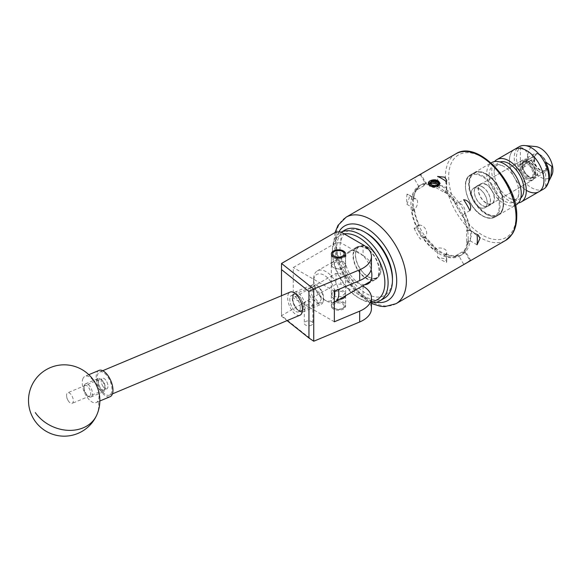 <?xml version="1.0" encoding="UTF-8"?>
<svg xmlns="http://www.w3.org/2000/svg" width="581" height="581" viewBox="0 0 581 581"><rect width="100%" height="100%" fill="white"/><g stroke="black" fill="none" stroke-linecap="round" stroke-linejoin="round"><path stroke-width="0.44" stroke-dasharray="2.9 2.18" d="M300.29 307.821A8.918 4.278 -112.8 0 0 297.218 298.75A8.918 4.278 -112.8 0 0 291.597 295.431A8.918 4.278 -112.8 0 0 289.81 299.491A8.918 4.278 -112.8 0 0 292.882 308.562A8.918 4.278 -112.8 0 0 298.496 311.881A8.918 4.278 -112.8 0 0 300.29 307.821M321.337 298.99L318.584 291.415L310.755 287.399L308.569 291.618L311.322 299.193L319.158 303.217L321.337 298.99M333.443 267.594A7.095 4.096 180 0 1 331.359 264.704A7.095 4.096 180 0 1 335.745 260.913A7.095 4.096 180 0 1 343.48 261.806A7.095 4.096 180 0 1 345.557 264.704A7.095 4.096 180 0 1 341.178 268.487A7.095 4.096 180 0 1 333.443 267.594M311.612 325.07A4.263 2.462 180 0 1 306.964 325.6A4.263 2.462 180 0 1 304.328 323.326A4.263 2.462 180 0 1 305.577 321.584A4.263 2.462 180 0 1 310.225 321.046A4.263 2.462 180 0 1 312.861 323.326A4.263 2.462 180 0 1 311.612 325.07M305.577 301.365L304.328 303.907L311.612 305.773L312.861 304.408L310.189 301.706L305.577 301.365M333.385 309.012A7.168 4.14 180 0 1 331.286 306.085A7.168 4.14 180 0 1 335.716 302.258A7.168 4.14 180 0 1 343.531 303.151A7.168 4.14 180 0 1 345.63 306.085A7.168 4.14 180 0 1 341.207 309.905A7.168 4.14 180 0 1 333.385 309.012M345.586 295.744A7.168 4.14 0 0 0 345.63 295.271A7.168 4.14 0 0 0 343.531 292.345A7.168 4.14 0 0 0 335.716 291.444A7.168 4.14 0 0 0 331.286 295.271A7.168 4.14 0 0 0 333.385 298.198A7.168 4.14 0 0 0 339.282 299.382M363.074 286.186L363.074 296.993L340.88 284.182L340.88 273.368L336.036 273.368L293.26 298.068L293.26 267.5L336.036 242.8L340.88 242.8L340.88 231.986M362.609 285.917L340.88 273.368M363.074 244.804L363.074 255.611L340.88 242.8M313.74 341.243L281.531 315.65L336.036 284.182L340.88 284.182M363.074 296.993A28.534 16.479 180 0 1 371.433 308.642M334.344 321.787L293.26 298.068M334.344 291.219L293.26 267.5M363.074 255.611A28.534 16.479 180 0 1 371.433 267.26M281.531 315.65L281.502 263.505M336.036 231.986L336.036 242.8M336.036 273.368L336.036 284.182M281.502 295.722L281.502 316.195L287.072 320.618M281.502 315.628L281.502 316.195M294.001 293.863A9.449 4.532 -112.8 0 0 292.475 296.165A9.449 4.532 -112.8 0 0 298.59 310.748A9.449 4.532 -112.8 0 0 301.641 311.125A9.449 4.532 -112.8 0 0 301.851 300.392A9.449 4.532 -112.8 0 0 294.001 293.863M303.166 311.844A10.705 5.135 67.2 0 1 302.977 311.939A10.705 5.135 67.2 0 1 299.709 311.416A10.705 5.135 67.2 0 1 292.78 294.894A10.705 5.135 67.2 0 1 294.509 292.287A10.705 5.135 67.2 0 1 294.698 292.199A10.705 5.135 67.2 0 1 303.485 299.883A10.705 5.135 67.2 0 1 303.166 311.844M321.954 302.607A9.449 4.532 67.2 0 1 314.11 296.078A9.449 4.532 67.2 0 1 314.314 285.336A9.449 4.532 67.2 0 1 317.364 285.721A9.449 4.532 67.2 0 1 323.479 300.304A9.449 4.532 67.2 0 1 321.954 302.607M312.796 284.617A10.705 5.135 -112.8 0 0 312.469 296.586A10.705 5.135 -112.8 0 0 321.257 304.27A10.705 5.135 -112.8 0 0 321.446 304.175A10.705 5.135 -112.8 0 0 323.174 301.575A10.705 5.135 -112.8 0 0 316.246 285.053A10.705 5.135 -112.8 0 0 312.985 284.53A10.705 5.135 -112.8 0 0 312.796 284.617M84.891 385.443A5.875 2.818 -112.8 0 0 83.94 386.873A5.875 2.818 -112.8 0 0 87.746 395.952A5.875 2.818 -112.8 0 0 89.641 396.184A5.875 2.818 -112.8 0 0 89.772 389.502A5.875 2.818 -112.8 0 0 84.891 385.443M91.166 396.91A7.132 3.421 67.2 0 1 91.043 396.968A7.132 3.421 67.2 0 1 88.864 396.62A7.132 3.421 67.2 0 1 84.245 385.602A7.132 3.421 67.2 0 1 85.4 383.867A7.132 3.421 67.2 0 1 85.523 383.809A7.132 3.421 67.2 0 1 91.384 388.929A7.132 3.421 67.2 0 1 91.166 396.91M104.188 390.083A5.875 2.818 67.2 0 1 99.3 386.024A5.875 2.818 67.2 0 1 99.431 379.342A5.875 2.818 67.2 0 1 101.334 379.582A5.875 2.818 67.2 0 1 105.139 388.653A5.875 2.818 67.2 0 1 104.188 390.083M97.913 378.616A7.132 3.421 -112.8 0 0 97.695 386.597A7.132 3.421 -112.8 0 0 103.556 391.717A7.132 3.421 -112.8 0 0 103.679 391.659A7.132 3.421 -112.8 0 0 104.834 389.924A7.132 3.421 -112.8 0 0 100.215 378.906A7.132 3.421 -112.8 0 0 98.036 378.558A7.132 3.421 -112.8 0 0 97.913 378.616M104.13 389.953A5.737 2.752 67.2 0 1 104.028 390.004A5.737 2.752 67.2 0 1 99.315 385.886A5.737 2.752 67.2 0 1 99.489 379.473A5.737 2.752 67.2 0 1 99.591 379.422A5.737 2.752 67.2 0 1 104.304 383.54A5.737 2.752 67.2 0 1 104.13 389.953M106.904 388.791A5.737 2.752 67.2 0 1 106.802 388.842A5.737 2.752 67.2 0 1 102.089 384.724A5.737 2.752 67.2 0 1 102.263 378.311A5.737 2.752 67.2 0 1 102.365 378.26A5.737 2.752 67.2 0 1 107.071 382.378A5.737 2.752 67.2 0 1 106.904 388.791M109.656 395.029A12.557 6.028 67.2 0 1 109.439 395.131A12.557 6.028 67.2 0 1 99.126 386.118A12.557 6.028 67.2 0 1 99.504 372.08A12.557 6.028 67.2 0 1 99.721 371.971A12.557 6.028 67.2 0 1 110.041 380.983A12.557 6.028 67.2 0 1 109.656 395.029M299.68 315.323A12.557 6.028 67.2 0 1 289.491 305.984A12.557 6.028 67.2 0 1 289.97 292.178M298.649 311.794A8.904 4.27 67.2 0 1 298.496 311.866A8.904 4.27 67.2 0 1 291.183 305.475A8.904 4.27 67.2 0 1 291.451 295.518A8.904 4.27 67.2 0 1 291.604 295.446A8.904 4.27 67.2 0 1 298.917 301.837A8.904 4.27 67.2 0 1 298.649 311.794M301.423 310.632A8.904 4.27 67.2 0 1 301.263 310.704A8.904 4.27 67.2 0 1 293.95 304.313A8.904 4.27 67.2 0 1 294.218 294.356A8.904 4.27 67.2 0 1 294.378 294.284A8.904 4.27 67.2 0 1 301.692 300.675A8.904 4.27 67.2 0 1 301.423 310.632M68.543 401.21A5.737 2.752 67.2 0 1 66.721 396.859A5.737 2.752 67.2 0 1 67.73 392.785A5.737 2.752 67.2 0 1 71.361 394.942A5.737 2.752 67.2 0 1 72.167 403.367A5.737 2.752 67.2 0 1 68.558 401.231A5.737 2.752 67.2 0 1 68.543 401.21L67.164 399.249L66.721 396.859M103.171 386.685A5.737 2.752 67.2 0 1 102.365 378.26A5.737 2.752 67.2 0 1 105.989 380.417A5.737 2.752 67.2 0 1 106.802 388.842A5.737 2.752 67.2 0 1 103.171 386.685M83.01 378.478A14.271 6.849 -112.8 0 0 87.121 397.193A14.271 6.849 -112.8 0 0 96.148 402.56A14.271 6.849 -112.8 0 0 98.247 400.331A14.271 6.849 -112.8 0 0 94.137 381.608A14.271 6.849 -112.8 0 0 85.109 376.248A14.271 6.849 -112.8 0 0 83.01 378.478M99.06 370.395A14.271 6.849 -112.8 0 0 101.072 391.347A14.271 6.849 -112.8 0 0 110.099 396.707M392.458 278.379A37.097 21.417 60 0 1 386.982 293.739A37.097 21.417 60 0 1 350.183 277.943A37.097 21.417 60 0 1 345.47 232.727A37.097 21.417 60 0 1 366.226 232.945M344.918 230.061A39.385 22.739 -120 0 0 342.572 231.783A39.385 22.739 -120 0 0 346.218 277.682A39.385 22.739 -120 0 0 384.302 298.271M344.315 233.969A37.097 21.417 -120 0 0 337.881 237.106A37.097 21.417 -120 0 0 332.405 252.466A37.097 21.417 -120 0 0 358.637 297.9A37.097 21.417 -120 0 0 371.433 301.445M371.433 302.585A39.385 22.739 60 0 1 360.249 298.837A39.385 22.739 60 0 1 332.405 250.607A39.385 22.739 60 0 1 338.215 234.296A39.385 22.739 60 0 1 340.56 232.574A39.385 22.739 60 0 1 341.258 232.204M355.754 247.84A18.723 10.807 60 0 1 356.865 247.019A18.723 10.807 60 0 1 374.97 256.809A18.723 10.807 60 0 1 376.699 278.626A18.723 10.807 60 0 1 375.587 279.446A18.723 10.807 60 0 1 357.482 269.657A18.723 10.807 60 0 1 355.754 247.84M364.715 284.697A18.723 10.807 60 0 1 348.469 271.53A18.723 10.807 60 0 1 348.164 252.219A18.723 10.807 60 0 1 349.275 251.399A18.723 10.807 60 0 1 371.114 269.722M345.579 255.197A7.132 4.118 180 0 1 338.236 259.053A7.132 4.118 180 0 1 331.323 254.936A7.132 4.118 180 0 1 331.337 254.681A7.132 4.118 180 0 1 333.414 252.023A7.132 4.118 180 0 1 343.502 252.023A7.132 4.118 180 0 1 345.593 254.936A7.132 4.118 180 0 1 345.579 255.197M344.155 306.405A5.708 3.297 180 0 1 342.492 308.526A5.708 3.297 180 0 1 334.424 308.526A5.708 3.297 180 0 1 332.76 305.991A5.708 3.297 180 0 1 338.817 302.912A5.708 3.297 180 0 1 344.155 306.405M331.337 304.771A7.132 4.118 0 0 0 331.323 305.032A7.132 4.118 0 0 0 333.414 307.945A7.132 4.118 0 0 0 343.502 307.945A7.132 4.118 0 0 0 345.579 305.294A7.132 4.118 0 0 0 345.593 305.032A7.132 4.118 0 0 0 338.687 300.914A7.132 4.118 0 0 0 331.337 304.771M486.333 184.504A11.504 6.638 -120 0 0 480.581 183.93A11.504 6.638 -120 0 0 478.817 193.146A11.504 6.638 -120 0 0 486.333 203.277A11.504 6.638 -120 0 0 492.078 203.851A11.504 6.638 -120 0 0 493.843 194.635A11.504 6.638 -120 0 0 486.333 184.504M482.375 186.784A11.504 6.638 -120 0 0 476.623 186.218A11.504 6.638 -120 0 0 474.859 195.427A11.504 6.638 -120 0 0 482.375 205.565A11.504 6.638 -120 0 0 488.127 206.132A11.504 6.638 -120 0 0 489.885 196.915A11.504 6.638 -120 0 0 482.375 186.784M520.779 198.056A21.003 12.128 60 0 1 509.719 198.317A21.003 12.128 60 0 1 508.782 197.787A21.003 12.128 60 0 1 494.199 171.424A21.003 12.128 60 0 1 499.95 161.976M486.624 174.118A24.431 14.104 60 0 1 502.34 195.659A24.431 14.104 60 0 1 498.542 215.043A24.431 14.104 60 0 1 486.036 213.663A24.431 14.104 60 0 1 470.32 192.122A24.431 14.104 60 0 1 474.118 172.739A24.431 14.104 60 0 1 486.624 174.118M516.197 204.853A24.431 14.104 60 0 1 503.698 203.473A24.431 14.104 60 0 1 487.975 181.926A24.431 14.104 60 0 1 491.773 162.542M526.553 179.602A11.126 6.427 60 0 1 519.392 169.783A11.126 6.427 60 0 1 521.121 160.952A11.126 6.427 60 0 1 526.822 161.583A11.126 6.427 60 0 1 533.983 171.395A11.126 6.427 60 0 1 532.254 180.226A11.126 6.427 60 0 1 526.553 179.602M486.195 202.9A11.126 6.427 60 0 1 479.034 193.088A11.126 6.427 60 0 1 480.763 184.25A11.126 6.427 60 0 1 486.464 184.881A11.126 6.427 60 0 1 493.625 194.693A11.126 6.427 60 0 1 491.896 203.532A11.126 6.427 60 0 1 486.195 202.9M518.463 202.943A24.431 14.104 60 0 1 508.738 200.561A24.431 14.104 60 0 1 493.777 181.33A24.431 14.104 60 0 1 494.562 161.54M538.899 191.745A24.431 14.104 60 0 1 526.393 190.365A24.431 14.104 60 0 1 510.677 168.824A24.431 14.104 60 0 1 514.475 149.433A24.431 14.104 60 0 0 510.728 169.013A24.431 14.104 60 0 0 526.691 190.539M503.734 200.699A21.003 12.128 60 0 1 489.137 175.375A21.003 12.128 60 0 1 503.299 166.166A21.003 12.128 60 0 1 504.235 166.696A21.003 12.128 60 0 1 518.818 193.059A21.003 12.128 60 0 1 503.734 200.699M540.41 169.95A8.918 5.149 60 0 1 534.585 162.092A8.918 5.149 60 0 1 535.951 154.945A8.918 5.149 60 0 1 540.41 155.388A8.918 5.149 60 0 1 546.234 163.246A8.918 5.149 60 0 1 544.869 170.393A8.918 5.149 60 0 1 540.41 169.95M526.691 177.873A8.918 5.149 60 0 1 520.859 170.015A8.918 5.149 60 0 1 522.232 162.869A8.918 5.149 60 0 1 526.691 163.312A8.918 5.149 60 0 1 532.516 171.17A8.918 5.149 60 0 1 531.143 178.316A8.918 5.149 60 0 1 526.691 177.873M543.743 188.948A24.431 14.104 60 0 1 531.528 187.743A24.431 14.104 60 0 1 515.572 166.217A24.431 14.104 60 0 1 519.32 146.637M548.195 183.095A23.327 13.465 60 0 1 545.617 186.494L548.914 181.076M551.95 174.91A17.691 10.218 60 0 1 540.41 177.118A17.691 10.218 60 0 1 528.144 158.431A17.691 10.218 60 0 1 535.58 146.55M520.394 147.385C524.287 148.155 526.713 150.842 527.664 155.439C526.764 161.126 524.338 166.638 520.394 171.991A23.327 13.465 60 0 1 520.394 147.385L520.394 171.991M545.617 186.494L545.617 162.005M343.531 261.77L345.63 265.299L341.192 269.569L333.385 267.63L331.286 265.299L335.731 261.915L343.531 261.77M333.385 296.753L341.192 296.615L345.63 293.223L343.531 290.899L335.731 288.953L331.286 293.223L333.385 296.753M334.605 291.11A14.983 8.65 -120 0 0 324.213 275.256A14.983 8.65 -120 0 0 313.617 281.371A14.983 8.65 -120 0 0 324.213 299.723L326.231 300.885A17.837 10.298 60 0 1 313.617 279.04A17.837 10.298 60 0 1 317.313 270.877A17.837 10.298 60 0 1 326.231 271.763A17.837 10.298 60 0 1 338.396 289.52M368.187 247.542A17.837 10.298 -120 0 0 359.269 246.656A17.837 10.298 -120 0 0 356.531 260.949A17.837 10.298 -120 0 0 368.187 276.665A17.837 10.298 -120 0 0 377.098 277.551A17.837 10.298 -120 0 0 379.836 263.258A17.837 10.298 -120 0 0 368.187 247.542M527.817 160.828A11.155 6.442 -120 0 0 522.239 160.276A11.155 6.442 -120 0 0 520.525 169.216A11.155 6.442 -120 0 0 527.817 179.05A11.155 6.442 -120 0 0 533.394 179.602A11.155 6.442 -120 0 0 535.108 170.661A11.155 6.442 -120 0 0 527.817 160.828M479.231 207.105A11.155 6.442 60 0 1 471.939 197.271A11.155 6.442 60 0 1 473.646 188.331A11.155 6.442 60 0 1 479.231 188.883A11.155 6.442 60 0 1 486.515 198.717A11.155 6.442 60 0 1 484.808 207.657A11.155 6.442 60 0 1 479.231 207.105M522.406 165.832L522.893 167.045A8.904 5.142 -120 0 0 529.066 176.486A8.904 5.142 -120 0 0 533.518 176.929A8.904 5.142 -120 0 0 534.883 169.79A8.904 5.142 -120 0 0 529.066 161.946A8.904 5.142 -120 0 0 524.614 161.503A8.904 5.142 -120 0 0 522.893 164.249L521.52 166.253L522.166 166.631A1.656 0.959 -60 0 1 523.336 164.605L534.76 158.01L533.757 157.429A9.557 5.519 60 0 1 540.41 154.866L540.41 154.866A9.557 5.519 60 0 1 547.171 166.573A9.557 5.519 60 0 1 540.41 170.473A9.557 5.519 60 0 1 533.757 160.225L532.131 160.218A10.705 6.18 -120 0 0 539.604 171.874A10.705 6.18 -120 0 0 544.956 172.404A10.705 6.18 -120 0 0 547.171 167.502A10.705 6.18 -120 0 0 539.604 154.393L539.604 154.393A10.705 6.18 -120 0 0 534.251 153.863A10.705 6.18 -120 0 0 532.131 157.422L522.406 163.036A10.705 6.18 60 0 1 524.527 159.484A10.705 6.18 60 0 1 529.879 160.015A10.705 6.18 60 0 1 536.866 169.441A10.705 6.18 60 0 1 535.224 178.018A10.705 6.18 60 0 1 529.879 177.488L529.879 177.488A10.705 6.18 60 0 1 522.406 165.832L532.131 160.218M521.52 166.348L521.927 167.139L523.336 167.401A1.656 0.959 -60 0 1 522.508 167.481A1.656 0.959 -60 0 1 522.166 166.725L521.52 166.348A8.904 5.142 -120 0 0 527.817 177.205A8.904 5.142 -120 0 0 532.269 177.648A8.904 5.142 -120 0 0 533.634 170.516A8.904 5.142 -120 0 0 527.817 162.665A8.904 5.142 -120 0 0 523.365 162.23A8.904 5.142 -120 0 0 521.52 166.253M540.41 154.866L539.604 154.393L540.41 154.866M522.421 166.776A9.557 5.519 -120 0 0 529.066 177.023A9.557 5.519 -120 0 0 535.827 173.116A9.557 5.519 -120 0 0 529.066 161.409A9.557 5.519 -120 0 0 522.421 163.98L522.406 163.036M529.066 177.023L529.879 177.488L529.066 177.023M406.983 194.134A49.937 28.832 -120 0 0 406.707 199.087A49.937 28.832 -120 0 0 406.983 204.359L409.329 197.569L408.029 194.41L406.983 194.134L413.73 198.034A40.496 23.378 -120 0 0 413.382 202.943A40.496 23.378 -120 0 0 413.73 208.252A40.496 23.378 -120 0 0 418.886 225.602A40.496 23.378 -120 0 0 425.139 236.445L425.045 236.649A40.496 23.378 -120 0 0 437.326 249.619L437.595 249.583A40.496 23.378 -120 0 0 446.44 254.696A40.496 23.378 -120 0 0 458.888 255.93A40.496 23.378 -120 0 0 462.265 254.543A40.496 23.378 -120 0 0 465.149 252.314L465.032 252.365A40.496 23.378 -120 0 0 470.116 241.115L470.305 240.919A40.496 23.378 -120 0 0 470.654 236.009A40.496 23.378 -120 0 0 470.305 230.701A40.496 23.378 -120 0 0 465.149 213.343L464.735 213.59A39.668 22.899 60 0 1 469.717 230.352L477.052 234.593M468.184 237.426A40.496 23.378 60 0 1 459.803 255.967A40.496 23.378 60 0 1 428.596 245.117A40.496 23.378 60 0 1 410.92 204.367A40.496 23.378 60 0 1 419.308 185.826A40.496 23.378 60 0 1 450.507 196.676A40.496 23.378 60 0 1 468.184 237.426M353.415 255.836A18.12 10.465 -120 0 0 361.324 274.072A18.12 10.465 -120 0 0 375.282 278.924A18.12 10.465 -120 0 0 379.037 270.63A18.12 10.465 -120 0 0 371.128 252.394A18.12 10.465 -120 0 0 357.162 247.542A18.12 10.465 -120 0 0 353.415 255.836M355.369 254.703A18.12 10.465 -120 0 0 363.278 272.939A18.12 10.465 -120 0 0 377.243 277.798A18.12 10.465 -120 0 0 380.998 269.497A18.12 10.465 -120 0 0 373.089 251.261A18.12 10.465 -120 0 0 359.123 246.409A18.12 10.465 -120 0 0 355.369 254.703M482.375 186.922A11.329 6.544 60 0 1 489.776 196.908A11.329 6.544 60 0 1 488.04 205.986A11.329 6.544 60 0 1 482.375 205.427A11.329 6.544 60 0 1 474.975 195.441A11.329 6.544 60 0 1 476.71 186.363A11.329 6.544 60 0 1 482.375 186.922M479.231 188.738A11.329 6.544 60 0 1 486.631 198.724A11.329 6.544 60 0 1 484.895 207.802A11.329 6.544 60 0 1 479.231 207.243A11.329 6.544 60 0 1 471.83 197.257A11.329 6.544 60 0 1 473.566 188.179A11.329 6.544 60 0 1 479.231 188.738M436.81 186.356L434.348 186.806L430.296 186.123L428.611 184.075L430.296 182.027L434.348 181.345L438.408 182.608L440.086 185.237L439.12 187.3L440.086 185.332L433.905 182.049L430.296 182.746L428.611 184.794L430.296 186.85L434.348 187.525L438.408 186.261L440.078 183.443M414.115 228.355A49.937 28.832 -120 0 0 420.375 239.198C421.24 237.077 421.007 234.804 419.671 232.378C418.247 230.011 416.395 228.667 414.115 228.355L419.3 225.363A39.668 22.899 60 0 1 414.318 208.594L406.983 204.359M437.595 257.376A49.937 28.832 -120 0 0 446.44 262.481L446.731 261.443L444.639 258.734L437.595 257.376L437.595 249.583M468.133 262.002L463.66 264.188A49.937 28.832 -120 0 0 466.986 262.721M417.049 176.225A49.937 28.832 -120 0 0 414.115 178.374L418.247 175.593M436.469 186.428L435.082 186.77M423.607 185.048L423.999 185.724L416.867 189.842L416.475 189.166A39.668 22.899 -120 0 0 411.965 199.145L412.51 199.457L412.51 211.114L411.965 210.794A39.668 22.899 -120 0 0 416.475 225.98L416.867 225.755L423.999 238.116L423.607 238.341A39.668 22.899 -120 0 0 434.508 249.845L434.508 249.205L444.596 255.03L444.596 255.669A39.668 22.899 -120 0 0 455.497 256.751L455.105 256.076L462.244 251.951L462.629 252.633A39.668 22.899 -120 0 0 467.146 242.655L466.594 242.335L466.594 230.686L467.146 230.998A39.668 22.899 -120 0 0 462.629 215.812L462.244 216.038L455.105 203.677L455.497 203.452A39.668 22.899 -120 0 0 444.596 191.948L444.596 192.587L434.508 186.762L434.508 186.123A39.668 22.899 -120 0 0 423.607 185.048L423.999 185.724M444.596 255.669L446.44 254.013L446.44 262.481M463.66 264.188L458.474 255.204A39.668 22.899 60 0 1 446.44 254.013M458.474 255.204L455.497 256.751M411.965 210.794L414.318 208.594M419.3 225.363L416.475 225.98M462.629 252.633L463.798 252.001A39.668 22.899 -120 0 0 468.424 241.776L467.146 242.655M467.146 230.998L469.717 230.352M464.735 213.59L462.629 215.812M423.607 238.341L424.74 237.447A39.668 22.899 -120 0 0 435.91 249.234L434.508 249.845M434.508 186.123L437.595 184.94L437.595 184.25A40.496 23.378 -120 0 0 425.139 183.022L425.561 183.749A39.668 22.899 60 0 1 437.595 184.94M425.561 183.749L423.651 185.019M416.475 189.166L417.812 188.346A39.668 22.899 -120 0 0 413.185 198.571L411.965 199.145M455.497 203.452L456.869 202.9A39.668 22.899 -120 0 0 445.707 191.113L444.596 191.948M424.043 185.695L416.867 189.842M412.002 199.116L412.51 199.457M412.554 199.436A7.132 4.118 -60 0 1 416.127 199.08A7.132 4.118 -60 0 1 417.601 202.348A7.132 4.118 -60 0 1 412.554 211.085L412.51 211.114M444.639 191.926L444.639 192.565A7.132 4.118 -0 0 0 446.731 189.653A7.132 4.118 -0 0 0 444.639 186.741A7.132 4.118 -0 0 0 434.552 186.741L434.508 186.762M467.189 242.626L466.594 242.335M466.637 242.306A7.132 4.118 120 0 0 471.678 233.569A7.132 4.118 120 0 0 470.203 230.308A7.132 4.118 120 0 0 466.637 230.657L466.594 230.686M455.105 203.677L455.148 203.655A7.132 5.825 60 0 1 463.761 206.923A7.132 5.825 60 0 1 462.28 216.009L462.244 216.038M434.552 249.823L434.552 249.184A7.132 4.118 180 0 1 444.639 249.184A7.132 4.118 180 0 1 446.731 252.096A7.132 4.118 180 0 1 444.639 255.008L444.596 255.03M423.999 238.116L424.043 238.087A7.132 5.825 -120 0 0 425.517 229.001A7.132 5.825 -120 0 0 416.911 225.733L416.867 225.755M455.54 256.722L455.105 256.076M455.148 256.047L462.244 251.951M455.148 203.655L455.54 203.43L455.148 203.655M469.92 210.591L465.149 213.343A40.496 23.378 -120 0 0 458.888 202.508L456.869 202.9M458.888 202.508L463.66 199.748M420.375 174.758L425.139 183.022A40.496 23.378 -120 0 0 421.77 184.402A40.496 23.378 -120 0 0 418.886 186.632L418.124 188.091C415.843 190.51 414.347 193.887 413.636 198.237M418.886 186.632L414.115 178.374M465.032 252.365L463.798 252.001M465.149 252.314L469.92 260.578M424.043 238.087L423.651 238.312L424.043 238.087M424.74 237.447L425.045 236.649L437.326 249.619L435.91 249.234M425.139 236.445L420.375 239.198M446.44 181.577L446.44 189.362A40.496 23.378 -120 0 0 437.595 184.25L437.595 176.464M445.707 191.113L446.44 189.362M477.052 244.812L470.305 240.919M468.424 241.776L470.116 241.115M418.654 186.791A40.496 23.378 -120 0 0 413.57 198.034L413.185 198.571L413.73 198.034M458.641 202.5A40.496 23.378 -120 0 0 446.361 189.529M433.905 182.049L439.054 183.669C440.18 184.86 440.202 186.073 439.12 187.3M522.421 163.98L522.893 164.249M532.131 157.422L533.757 157.429M523.336 167.401L534.76 160.806L533.757 160.225M534.76 160.806L534.76 158.01M334.344 302.156A17.837 10.298 60 0 1 326.231 300.885L324.213 299.723A14.983 8.65 -120 0 0 334.344 296.913M435.147 182.187L430.528 182.724L428.945 184.642L430.528 186.552L434.348 187.176L438.749 185.521M439.744 183.291L437.508 180.597M439.054 183.669L438.168 182.899L434.348 181.693L430.528 182.318L428.945 184.235L430.528 186.145L434.348 186.77L438.168 185.564L439.686 183.625M431.639 184.918L433.281 185.419L437.261 184.809L437.261 187.017L433.281 187.518L433.281 185.419M433.281 187.518A47.417 27.372 -120 0 0 430.368 185.84L430.368 183.741M430.368 185.84L431.044 184.446M437.733 184.242A47.417 27.372 60 0 1 438.328 184.605L437.261 187.017M96.707 415.146A35.673 28.563 24.2 0 0 98.247 400.331M482.782 175.992A24.431 14.104 60 0 1 498.738 197.525A24.431 14.104 60 0 1 494.99 217.098A24.431 14.104 60 0 1 482.782 215.885A24.431 14.104 60 0 1 466.819 194.359A24.431 14.104 60 0 1 470.566 174.787A24.431 14.104 60 0 1 482.782 175.992M482.375 215.653A23.857 13.777 -120 0 0 499.246 205.914A23.857 13.777 -120 0 0 482.375 176.697A23.857 13.777 -120 0 0 465.504 186.436A23.857 13.777 -120 0 0 482.375 215.653M486.333 174.409A23.857 13.777 60 0 1 503.197 203.633A23.857 13.777 60 0 1 486.333 213.372A23.857 13.777 60 0 1 469.463 184.148A23.857 13.777 60 0 1 486.333 174.409M485.927 214.069A24.431 14.104 -120 0 0 498.142 215.282A24.431 14.104 -120 0 0 501.882 195.703A24.431 14.104 -120 0 0 485.927 174.177A24.431 14.104 -120 0 0 473.711 172.971A24.431 14.104 -120 0 0 469.971 192.543A24.431 14.104 -120 0 0 485.927 214.069M396.039 303.689A49.937 28.832 60 0 1 357.555 290.304A49.937 28.832 60 0 1 335.753 240.047A49.937 28.832 60 0 1 346.102 217.185M338.846 231.986A43.088 24.881 -120 0 0 335.753 245.64A43.088 24.881 -120 0 0 376.227 302.243M516.073 215.631A47.657 27.518 60 0 1 482.375 235.087A47.657 27.518 60 0 1 448.677 176.718A47.657 27.518 60 0 1 482.375 157.262A47.657 27.518 60 0 1 516.073 215.631M455.787 153.856A49.937 28.832 -120 0 0 445.445 176.718A49.937 28.832 -120 0 0 467.247 226.975A49.937 28.832 -120 0 0 505.731 240.352M416.911 189.813L416.519 189.137M412.554 211.085L412.002 210.765M434.552 186.741L434.552 186.102M466.637 230.657L467.189 230.977M444.639 255.008L444.639 255.647M462.28 251.929L462.672 252.604M523.336 164.605L522.813 164.3M310.755 287.399L294.378 294.284M331.359 264.704L331.359 253.89M304.328 303.907L304.328 323.326M331.286 295.271L331.286 306.085M345.63 295.271L345.63 306.085M312.861 304.408L312.861 323.326M345.557 264.704L345.557 253.89M319.158 303.217L298.496 311.881M298.59 310.748L299.709 311.416M292.475 296.165L292.78 294.894M87.746 395.952L88.864 396.62M83.94 386.873L84.245 385.602M91.043 396.968L103.556 391.717M104.028 390.004L72.167 403.367M109.439 395.131L112.438 393.874M298.496 311.866L301.263 310.704M302.977 311.939L321.257 304.27M294.698 292.199L312.985 284.53M99.721 371.971L102.721 370.714M99.591 379.422L67.73 392.785M85.523 383.809L98.036 378.558M101.334 379.582L100.215 378.906M105.139 388.653L104.834 389.924M317.364 285.721L316.246 285.053M323.479 300.304L323.174 301.575M99.845 401.013L96.148 402.56M88.806 374.694L85.109 376.248M358.637 297.9L360.249 298.837M332.405 252.466L332.405 250.607M349.275 251.399L356.865 247.019M340.56 232.574L341.229 232.189M367.998 283.826L375.587 279.446M342.492 308.526L343.502 307.945M334.424 308.526L333.414 307.945M331.323 254.936L331.323 305.032M345.593 254.936L345.593 305.032M494.99 217.098C491.446 219.008 487.277 218.609 482.491 215.914C467.749 208.259 459.302 180.117 470.566 174.787L473.711 172.971C477.262 171.061 481.431 171.453 486.21 174.147C500.953 181.802 509.406 209.944 498.142 215.282L494.99 217.098M476.623 186.218L480.581 183.93M488.127 206.132L492.078 203.851M509.719 198.317C510.256 198.913 512.057 199.341 515.129 199.603L517.228 198.382C518.543 195.601 519.073 193.822 518.818 193.059M494.199 171.424C493.944 170.654 494.475 168.882 495.789 166.093L497.888 164.881C500.96 165.135 502.761 165.563 503.299 166.166M498.542 215.043L515.521 205.246M480.763 184.25L521.121 160.952M491.896 203.532L532.254 180.226M474.118 172.739L491.098 162.934M522.232 162.869L535.951 154.945M531.143 178.316L544.869 170.393M345.63 293.223L345.63 265.299M313.617 281.371L313.617 279.04M359.269 246.656L317.313 270.877M522.239 160.276L473.646 188.331M533.518 176.929L532.269 177.648M544.956 172.404L535.224 178.018M547.171 166.573L547.171 167.502M335.019 232.574L333.748 242.843L336.682 260.68L344.896 278.481L357.061 293.543L371.433 303.507M462.265 254.543L459.803 255.967M377.243 277.798L375.282 278.924M484.895 207.802L488.04 205.986M440.086 183.632L440.086 183.262M428.611 184.794L428.611 184.075M473.566 188.179L476.71 186.363M426.657 184.192L420.891 174.206M470.661 260.404L464.894 250.426M446.731 189.653L446.731 180.306M478.294 234.978L470.203 230.308M446.731 261.443L446.731 252.096M416.127 199.08L408.029 194.41M359.123 246.409L357.162 247.542M421.77 184.402L419.308 185.826M521.927 167.139L522.508 167.481M534.251 153.863L524.527 159.484M524.614 161.503L523.365 162.23M533.394 179.602L484.808 207.657M377.098 277.551L370.402 281.415M331.286 293.223L331.286 265.299M428.945 184.642L428.945 184.235M431.828 185.034L431.436 184.809"/><path stroke-width="0.87" d="M343.48 250.992A7.095 4.096 0 0 0 335.745 250.106A7.095 4.096 0 0 0 331.359 253.89A7.095 4.096 0 0 0 333.443 256.787A7.095 4.096 0 0 0 341.178 257.673A7.095 4.096 0 0 0 345.557 253.89A7.095 4.096 0 0 0 343.48 250.992M371.433 256.453A28.534 16.479 0 0 0 363.074 244.804L340.88 231.986L336.036 231.986L281.531 263.454L313.74 289.047L359.675 269.78A28.534 16.479 0 0 0 371.433 256.453L371.433 267.26A28.534 16.479 180 0 1 359.675 280.594L334.344 291.219L334.344 321.787L359.675 311.162A28.534 16.479 0 0 0 371.433 297.835A28.534 16.479 0 0 0 363.074 286.186L362.609 285.917M371.433 297.835L371.433 308.642A28.534 16.479 180 0 1 359.675 321.976L313.74 341.243L308.954 338.011L308.954 291.408L281.502 269.591L281.502 295.722M339.282 299.382A7.168 4.14 0 0 0 345.586 295.744M281.502 269.591L281.531 263.454M308.954 291.408L313.74 289.047L313.74 341.243M287.072 320.618L308.954 338.011M289.97 292.178A12.557 6.028 67.2 0 1 290.195 292.076A12.557 6.028 67.2 0 1 300.508 301.089A12.557 6.028 67.2 0 1 300.13 315.134A12.557 6.028 67.2 0 1 299.905 315.236A12.557 6.028 67.2 0 1 299.68 315.323M99.845 401.013L110.099 396.707A14.271 6.849 -112.8 0 0 108.088 375.762A14.271 6.849 -112.8 0 0 99.06 370.395L88.806 374.694M341.258 232.204A39.385 22.739 60 0 1 379.008 253.737A39.385 22.739 60 0 1 382.291 299.062A39.385 22.739 60 0 1 379.945 300.784L384.302 298.271A39.385 22.739 -120 0 0 386.648 296.55A39.385 22.739 -120 0 0 392.458 280.238A39.385 22.739 -120 0 0 364.614 232.008A39.385 22.739 -120 0 0 344.918 230.061L341.229 232.189M371.433 301.445A37.097 21.417 -120 0 0 379.393 298.118A37.097 21.417 -120 0 0 377.911 258.196A37.097 21.417 -120 0 0 344.315 233.969M379.945 300.784A39.385 22.739 60 0 1 371.433 302.585M371.114 269.722A18.723 10.807 60 0 1 369.117 283.005A18.723 10.807 60 0 1 367.998 283.826A18.723 10.807 60 0 1 364.715 284.697M364.614 232.008L366.226 232.945A37.097 21.417 60 0 1 392.458 278.379L392.458 280.238M332.76 253.563A5.708 3.297 -0 0 0 338.098 257.063A5.708 3.297 -0 0 0 344.155 253.977A5.708 3.297 -0 0 0 342.492 251.442A5.708 3.297 -0 0 0 334.424 251.442A5.708 3.297 -0 0 0 332.76 253.563M499.95 161.976A21.003 12.128 60 0 1 509.283 163.784A21.003 12.128 60 0 1 522.421 181.083A21.003 12.128 60 0 1 520.779 198.056M491.098 162.934L491.773 162.542A24.431 14.104 60 0 1 504.279 163.922A24.431 14.104 60 0 1 520.002 185.462A24.431 14.104 60 0 1 516.197 204.853L515.521 205.246M494.562 161.54A24.431 14.104 60 0 1 496.82 159.63A24.431 14.104 60 0 1 509.319 161.01A24.431 14.104 60 0 1 525.042 182.55A24.431 14.104 60 0 1 521.244 201.941A24.431 14.104 60 0 1 518.463 202.943M496.82 159.63L514.475 149.433A24.431 14.104 60 0 1 526.982 150.813A24.431 14.104 60 0 1 542.698 172.361A24.431 14.104 60 0 1 538.899 191.745A24.431 14.104 60 0 1 526.691 190.539M526.691 150.646A24.431 14.104 60 0 1 542.647 172.172A24.431 14.104 60 0 1 538.899 191.745L543.743 188.948A24.431 14.104 60 0 0 547.462 184.693A24.431 14.104 60 0 0 531.528 147.85A24.431 14.104 60 0 0 524.861 145.548A24.431 14.104 60 0 0 519.32 146.637L514.475 149.433A24.431 14.104 60 0 1 526.691 150.646M548.914 181.076L550.839 177.343L551.87 166.456L545.617 162.005A23.327 13.465 60 0 1 548.195 183.095L547.462 184.693M524.861 145.548L535.58 146.55A17.691 10.218 60 0 1 540.41 148.22A17.691 10.218 60 0 1 551.95 174.91L550.839 177.343M437.261 181.446A4.118 2.375 0 0 0 435.416 180.829A4.118 2.375 0 0 0 431.436 181.446A4.118 2.375 0 0 0 430.368 183.741A4.118 2.375 0 0 0 431.436 184.809A4.118 2.375 0 0 0 433.281 185.419A4.118 2.375 0 0 0 437.261 184.809A4.118 2.375 0 0 0 438.328 182.507A4.118 2.375 0 0 0 437.261 181.446M437.261 184.809L438.328 182.507L436.868 182.122L435.416 180.829L431.436 181.446L430.368 183.741L431.639 184.918M435.939 179.957L435.743 179.928A5.708 3.297 0 0 0 430.31 180.793A5.708 3.297 0 0 0 430.31 185.455A5.708 3.297 0 0 0 438.386 185.455A5.708 3.297 0 0 0 439.251 184.816L435.082 186.77L431.414 185.985L429.417 184.838C427.863 183.465 428.023 182.151 429.911 180.887L435.939 179.957L440.086 183.262L438.408 185.738L436.469 186.428M440.078 183.443L438.408 180.996L436.273 180.052M335.019 232.574L337.96 225.413L346.102 217.185A49.937 28.832 60 0 1 384.586 230.57A49.937 28.832 60 0 1 406.38 280.826A49.937 28.832 60 0 1 396.039 303.689L466.986 262.721A49.937 28.832 -120 0 0 469.92 260.578C471.002 260.201 470.9 260.411 469.608 261.21L468.133 262.002M469.92 260.578C471.002 260.201 470.9 260.411 469.608 261.21M479.957 238.348L477.052 244.812A49.937 28.832 -120 0 0 477.328 239.859A49.937 28.832 -120 0 0 477.052 234.593L478.294 234.978L479.957 238.348M418.247 175.593L419.671 174.714C421.007 173.995 421.24 174.009 420.375 174.758A49.937 28.832 -120 0 0 417.049 176.225L455.787 153.856A49.937 28.832 -120 0 1 494.271 167.234A49.937 28.832 -120 0 1 516.073 217.497A49.937 28.832 -120 0 1 505.731 240.352L512.304 233.99C515.26 229.299 516.741 223.489 516.741 216.56C518.107 182.833 477.735 139.287 455.787 153.856M419.671 174.714C421.007 173.995 421.24 174.009 420.375 174.758M446.44 181.577A49.937 28.832 -120 0 0 437.595 176.464L444.639 177.183L446.731 180.306L446.44 181.577M469.92 210.591A49.937 28.832 -120 0 0 463.66 199.748C466.151 199.937 468.133 201.2 469.608 203.546C470.9 205.986 471.002 208.339 469.92 210.591M338.396 289.52A17.837 10.298 60 0 1 335.15 301.771A17.837 10.298 60 0 1 334.344 302.156M334.344 296.913A14.983 8.65 -120 0 0 334.605 291.11M435.743 179.928L437.508 180.597L439.686 183.625L439.251 184.816M438.749 185.521L439.744 183.291M431.044 184.446L431.436 181.446M438.328 184.605L438.328 182.507M431.436 183.654L435.416 182.928L435.416 180.829M435.416 182.928A47.417 27.372 60 0 1 437.733 184.242M359.675 311.162L359.675 321.976M359.675 269.78L359.675 280.594M35.318 412.604A35.673 28.563 24.2 0 0 83.221 427.819A35.673 28.563 24.2 0 0 96.707 415.146A35.673 35.673 0 0 0 78.827 367.969A35.673 35.673 0 0 0 38.629 425.394A35.673 35.673 0 0 0 96.707 415.146M376.227 302.243A43.088 24.881 -120 0 0 396.692 280.826A43.088 24.881 -120 0 0 373.089 232.916A43.088 24.881 -120 0 0 338.846 231.986M112.438 393.874L299.905 315.236M102.721 370.714L290.195 292.076M334.424 251.442L333.414 252.023M342.492 251.442L343.48 252.009M521.244 201.941L538.899 191.745M466.986 262.721L505.731 240.352M346.102 217.185L417.049 176.225M371.433 303.507L380.279 306.26L384.833 306.623L396.039 303.689M370.402 281.415L335.15 301.771"/></g></svg>
